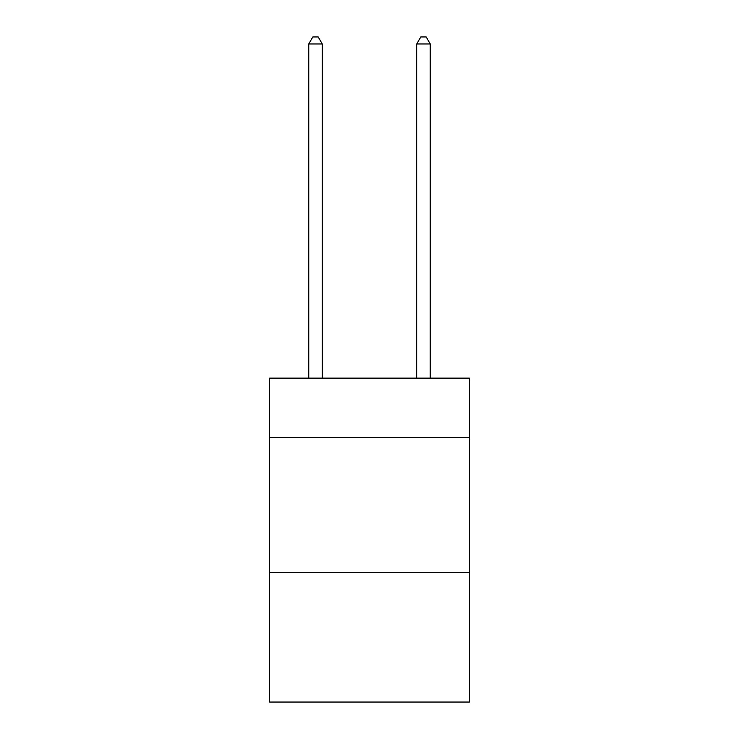 <?xml version="1.0" encoding="UTF-8"?>
<svg xmlns="http://www.w3.org/2000/svg" width="739" height="739" viewBox="0 0 739 739"><rect width="100%" height="100%" fill="white"/><g stroke="black" fill="none" stroke-linecap="round" stroke-linejoin="round"><path stroke-width="1.11" d="M469.376 437.525L469.376 378.137L269.624 378.137L269.624 437.525L469.376 437.525L469.376 702.05L269.624 702.05L269.624 437.525M469.376 572.485L269.624 572.485M322.259 378.137L322.259 43.971L308.763 43.971L308.763 378.137M308.763 43.971L312.819 36.95L318.213 36.95L322.259 43.971M430.237 378.137L430.237 43.971L416.741 43.971L416.741 378.137M416.741 43.971L420.787 36.95L426.181 36.95L430.237 43.971"/></g></svg>

